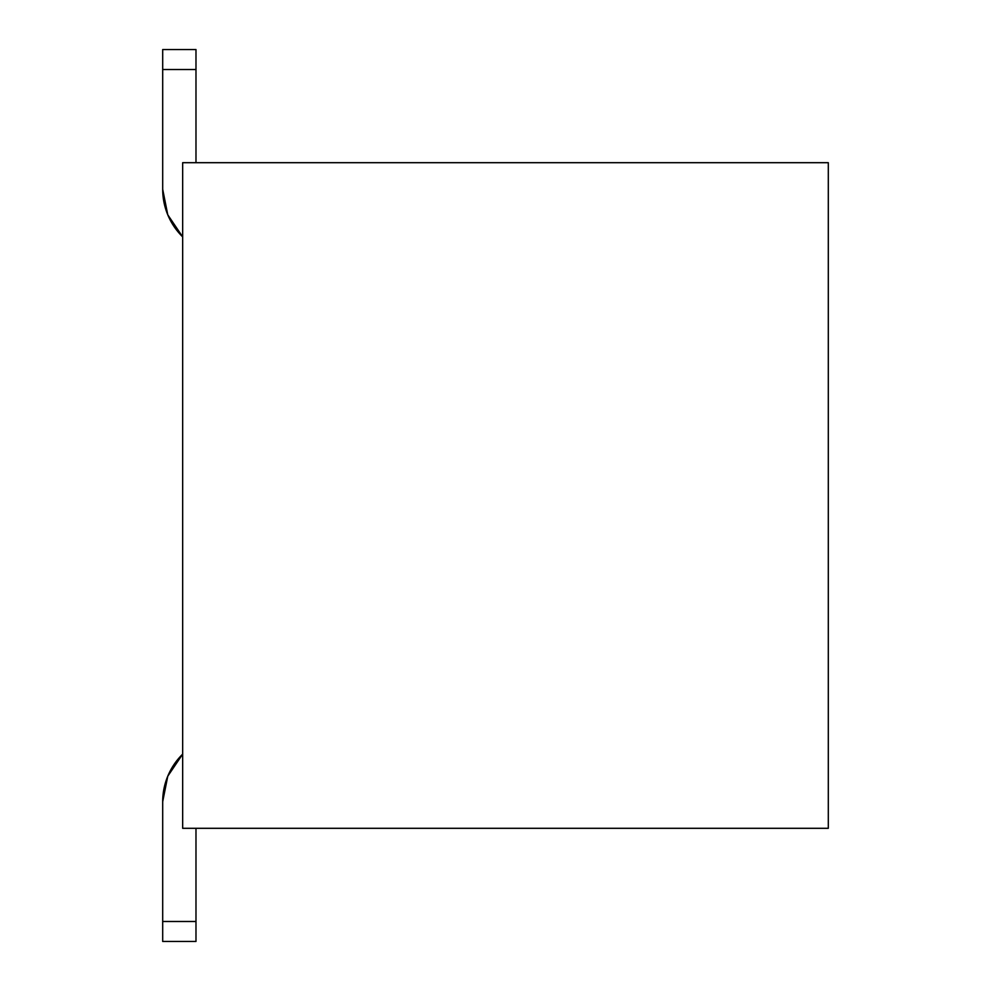 <?xml version="1.0" encoding="UTF-8"?>
<svg xmlns="http://www.w3.org/2000/svg" width="991" height="991" viewBox="0 0 991 991"><rect width="100%" height="100%" fill="white"/><g stroke="black" fill="none" stroke-linecap="round" stroke-linejoin="round"><path stroke-width="1.49" d="M828.303 828.303L182.666 828.303L182.666 162.697L828.303 162.697L828.303 828.303L182.666 828.303L182.666 162.697L828.303 162.697L828.303 828.303M162.697 189.331L162.697 49.55L195.983 49.55L195.983 69.519L162.697 69.519L162.697 189.331L167.764 214.799L182.666 236.861A66.558 66.558 0 0 1 162.697 189.331M195.983 162.697L195.983 69.519L195.983 162.697M162.697 941.45L162.697 801.669L162.697 921.481L195.983 921.481L195.983 828.303L195.983 941.45L195.983 921.481L162.697 921.481L162.697 941.45L195.983 941.45L162.697 941.45M182.666 754.139L167.764 776.201L162.697 801.669A66.558 66.558 0 0 1 182.666 754.139M195.983 49.55L162.697 49.55L162.697 69.519L195.983 69.519L195.983 49.55"/></g></svg>

